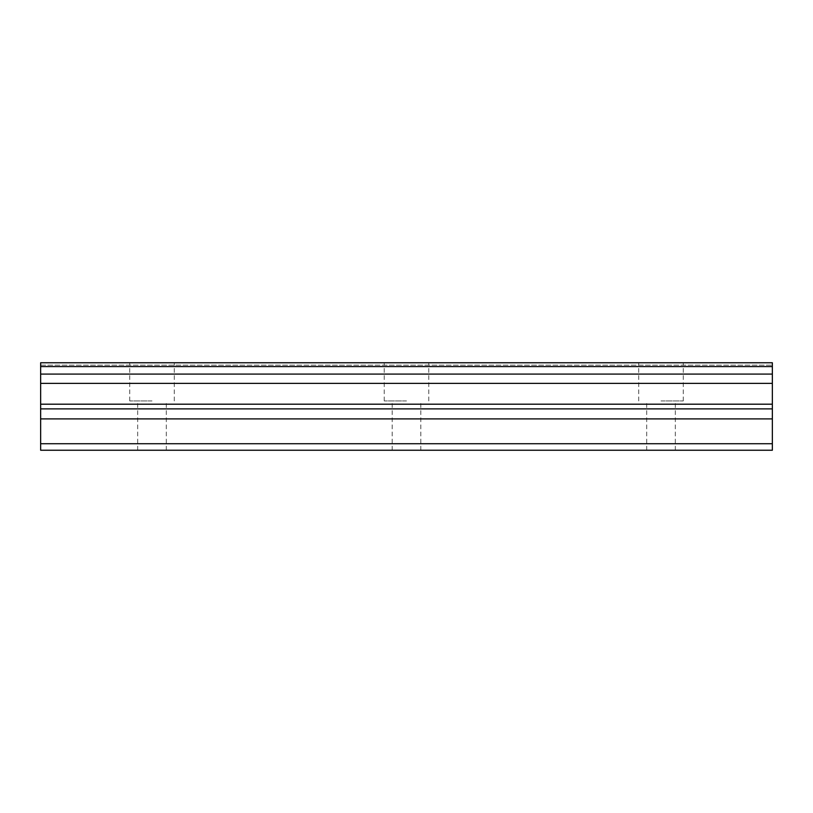 <?xml version="1.0" encoding="UTF-8"?>
<svg xmlns="http://www.w3.org/2000/svg" width="813" height="813" viewBox="0 0 813 813"><rect width="100%" height="100%" fill="white"/><g stroke="black" fill="none" stroke-linecap="round" stroke-linejoin="round"><path stroke-width="0.61" stroke-dasharray="4.07 3.05" d="M152.001 400.931L129.724 400.931L152.001 400.931M152.001 450.239L137.682 450.239L152.001 450.239M660.999 400.931L683.276 400.931L660.999 400.931M660.999 450.239L675.318 450.239L660.999 450.239M406.5 400.931L384.234 400.931L406.5 400.931M406.5 450.239L392.181 450.239L406.5 450.239M152.001 362.761L129.724 362.761L152.001 362.761M660.999 362.761L683.276 362.761L660.999 362.761M406.5 362.761L384.234 362.761L406.5 362.761M40.65 443.725L772.35 443.725L772.35 450.239L40.65 450.239L40.65 362.761L40.65 365.139L40.65 362.761L40.65 365.139L40.65 362.761L772.35 362.761L772.35 365.139L772.35 362.761L772.35 365.139L772.35 362.761L40.65 362.761L772.35 362.761L772.35 366.582L40.65 366.582M772.35 443.725L772.35 366.582M40.65 362.761L772.35 362.761L40.65 362.761M40.65 374.092L772.35 374.092M40.65 383.37L772.35 383.37M40.65 404.193L772.35 404.193M40.65 418.908L772.35 418.908M772.35 408.878L40.65 408.878M137.682 450.239L137.682 400.931M646.691 450.239L646.691 400.931M392.181 450.239L392.181 400.931M129.724 400.931L129.724 362.761M638.733 400.931L638.733 362.761M384.234 400.931L384.234 362.761M166.309 450.239L166.309 400.931M675.318 450.239L675.318 400.931M420.819 450.239L420.819 400.931M40.65 365.139L772.35 365.139L40.65 365.139M174.267 400.931L174.267 362.761M683.276 400.931L683.276 362.761M428.766 400.931L428.766 362.761"/><path stroke-width="1.22" d="M40.65 366.582L772.35 366.582L772.35 362.761L40.65 362.761L40.65 374.092L772.35 374.092L772.35 404.193L40.65 404.193L40.65 450.239L772.35 450.239L772.35 404.193M40.65 374.092L40.65 404.193M772.35 366.582L772.35 374.092M40.65 443.725L772.35 443.725M40.65 418.908L772.35 418.908M40.65 383.37L772.35 383.37M40.65 408.878L772.35 408.878"/></g></svg>
